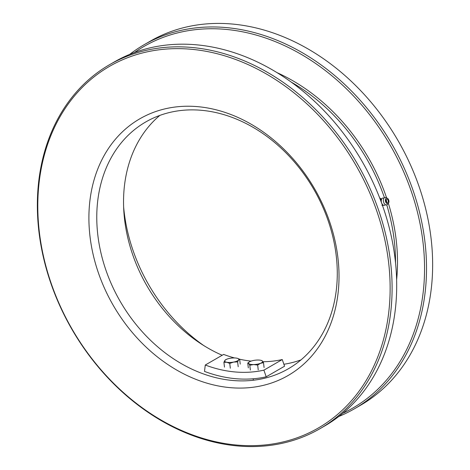 <?xml version="1.0" encoding="UTF-8"?>
<svg xmlns="http://www.w3.org/2000/svg" width="470" height="470" viewBox="0 0 470 470"><rect width="100%" height="100%" fill="white"/><g stroke="black" fill="none" stroke-linecap="round" stroke-linejoin="round"><path stroke-width="0.7" d="M105.962 270.274A142.522 111.848 -120 0 0 288.31 368.797A142.522 111.848 -120 0 0 313.878 189.439A142.522 111.848 -120 0 0 145.741 121.965A142.522 111.848 -120 0 0 105.962 270.274M301.012 359.885A142.522 111.848 60 0 1 283.892 364.262M222.175 355.261A142.522 111.848 60 0 1 132.734 254.811A142.522 111.848 60 0 1 159.812 115.42M50.913 283.416A210.225 164.976 60 0 1 109.586 64.672A210.225 164.976 60 0 1 357.588 164.195A210.225 164.976 60 0 1 319.876 428.746A210.225 164.976 60 0 1 50.913 283.416M319.876 428.746L324.464 426.096A210.225 164.976 -120 0 0 383.138 207.346A210.225 164.976 -120 0 0 114.175 62.017L109.586 64.672M98.459 273.035A148.226 116.325 60 0 1 230.177 114.239A148.226 116.325 60 0 1 313.261 354.174A148.226 116.325 60 0 1 98.459 273.035M51.259 283.61A208.797 163.86 -120 0 0 353.834 397.908A208.797 163.86 -120 0 0 236.798 59.925A208.797 163.86 -120 0 0 51.259 283.61M395.54 262.883A175.304 137.575 -120 0 0 386.757 204.879M384.437 197.711A175.304 137.575 -120 0 0 291.065 82.009M342.777 413.295A208.797 163.86 -120 0 0 390.276 145.312A208.797 163.86 -120 0 0 134.414 52.546M276.995 72.633A176.732 138.691 60 0 1 386.628 197.935M388.373 203.328A176.732 138.691 60 0 1 396.627 279.756M129.667 54.397A210.225 164.976 60 0 1 144.008 44.785A210.225 164.976 60 0 1 392.009 144.314A210.225 164.976 60 0 1 354.298 408.865A210.225 164.976 60 0 1 338.805 416.485M354.298 408.865L360.414 405.328A210.225 164.976 -120 0 0 419.087 186.584A210.225 164.976 -120 0 0 150.124 41.254L144.008 44.785M203.751 345.556A156.774 123.034 60 0 1 133.104 250.669A156.774 123.034 60 0 1 123.622 206.829M282.259 359.55L263.899 370.154A135.395 106.255 60 0 1 205.278 365.02L204.497 371.412A142.522 111.848 -120 0 0 266.208 376.811L284.567 366.212L282.259 359.55A135.395 106.255 60 0 1 262.959 361.736M251.08 361.119A135.395 106.255 60 0 1 239.447 359.174M234.507 357.946A135.395 106.255 60 0 1 223.638 354.421L205.278 365.02M266.208 376.811L263.899 370.154M225.565 359.814L225.741 359.703A7.126 2.127 -6.7 0 0 224.866 360.408L223.914 362.294L224.478 367.117M225.958 359.679L224.866 360.408A7.126 2.127 -6.7 0 0 226.769 362.27L229.754 363.404L230.318 368.227M223.914 362.294L226.769 362.27A7.126 2.127 -6.7 0 0 233.625 362.07L237.632 361.9L238.196 366.723M229.754 363.404L233.625 362.07A7.126 2.127 -6.7 0 0 238.584 360.014L239.671 359.291L240.235 364.115M237.632 361.9L238.584 360.014A7.126 2.127 -6.7 0 0 237.432 358.334A7.126 2.127 -6.7 0 0 236.686 358.158A7.126 2.127 -6.7 0 0 229.83 358.352A7.126 2.127 -6.7 0 0 225.741 359.703M239.671 359.291L237.885 358.487M257.672 365.055L260.527 363.298L263.511 362.705L262.43 361.036A7.126 2.127 -6.7 0 0 261.273 360.42A7.126 2.127 -6.7 0 0 257.472 360.032A7.126 2.127 -6.7 0 0 250.61 361.295A7.126 2.127 -6.7 0 0 249.588 361.788L247.761 363.052L248.712 363.563L249.793 365.231L253.665 364.561L257.672 365.055L258.236 369.878M249.793 365.231L250.363 370.055M263.511 362.705L264.081 367.528M249.588 361.788A7.126 2.127 -6.7 0 0 248.712 363.563A7.126 2.127 -6.7 0 0 253.665 364.561A7.126 2.127 -6.7 0 0 260.527 363.298A7.126 2.127 -6.7 0 0 262.43 361.036L261.479 360.525M247.761 363.052L248.325 367.875M380.976 199.01L379.619 197.805M382.609 205.76L382.603 205.179M379.69 197.988A4.988 3.002 -102.6 0 1 380.453 198.516A4.988 3.002 -102.6 0 1 380.923 199.01M379.831 198.334A4.706 2.832 -102.6 0 1 380.624 198.98M383.92 198.24A3.748 2.256 77.4 0 0 381.904 198.622A3.748 2.256 77.4 0 0 381.799 203.381A3.748 2.256 77.4 0 0 383.379 205.208A3.748 2.256 77.4 0 0 385.365 204.691M387.251 198.199L385.876 197.612A3.801 2.291 77.4 0 0 383.614 198.845A3.801 2.291 77.4 0 0 383.92 202.928A3.801 2.291 77.4 0 0 387.403 204.421L388.39 203.304A2.849 1.716 77.4 0 0 388.831 200.525A2.849 1.716 77.4 0 0 387.251 198.199A2.849 1.716 77.4 0 0 385.559 199.121A2.849 1.716 77.4 0 0 385.782 202.182A2.849 1.716 77.4 0 0 388.39 203.304M386.44 199.339A1.78 1.075 -102.6 0 1 386.763 199.162A1.78 1.075 -102.6 0 1 388.202 200.667A1.78 1.075 -102.6 0 1 387.544 202.641A1.78 1.075 -102.6 0 1 386.187 201.43A1.78 1.075 -102.6 0 1 386.44 199.339M253.195 378.785L253.365 380.236M261.273 360.42L261.755 360.566M383.379 205.208L381.963 205.525M382.228 204.767L382.286 204.391M381.904 198.622L380.483 198.939L381.405 200.067M386.058 200.185L386.687 200.837L386.469 202.018"/></g></svg>
